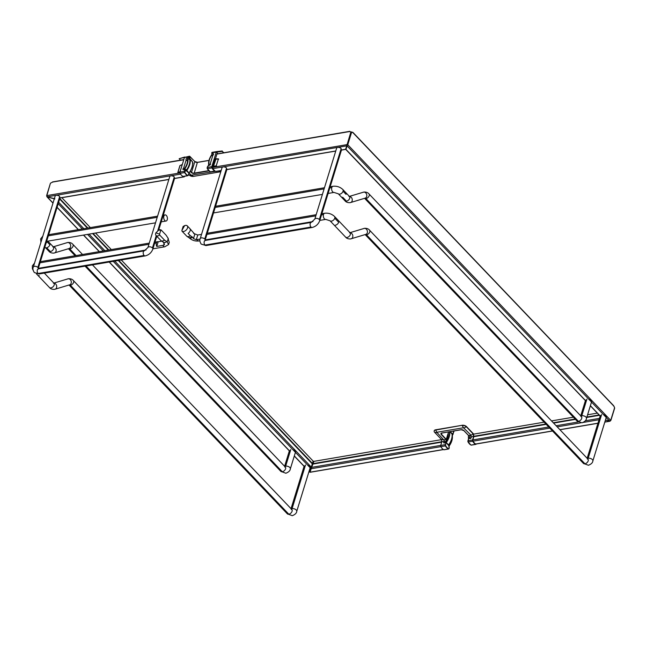 <?xml version="1.0" encoding="UTF-8"?>
<svg xmlns="http://www.w3.org/2000/svg" width="647" height="647" viewBox="0 0 647 647"><rect width="100%" height="100%" fill="white"/><g stroke="black" fill="none" stroke-linecap="round" stroke-linejoin="round"><path stroke-width="0.97" d="M434.218 430.837A3.219 1.715 17.1 0 1 434.25 430.708A3.219 1.715 17.1 0 1 435.577 429.81L462.249 425.273A3.219 1.715 17.1 0 1 466.584 426.672L473.693 434.129M452.027 434.056L452.018 433.975A1.076 0.865 -3.3 0 1 452.196 434.388A1.084 0.784 171.5 0 0 452.027 434.056A16.11 9.899 -43.7 0 1 448.727 444.772L449.155 448.112A1.326 0.736 141.1 0 0 449.212 447.595A1.326 0.736 141.1 0 0 449.212 447.578A1.326 0.736 141.1 0 0 449.107 447.409L448.808 445.751L446.228 442.653L445.557 444.724A0.882 0.518 80.3 0 0 445.678 445.726A8.451 4.925 80.3 0 0 448.541 448.727A0.882 0.518 80.3 0 0 449.067 448.403L449.212 447.578M450.086 431.638L452.277 433.684A1.076 0.809 45.7 0 1 452.35 434.242A1.456 0.469 28.3 0 0 452.196 434.404A1.084 0.784 171.5 0 0 452.196 434.396A1.076 0.865 -3.3 0 1 452.196 434.396L452.269 435.019A15.973 9.81 136.3 0 1 452.269 435.075A15.973 9.81 136.3 0 1 448.929 445.055L446.228 442.653A16.11 9.899 136.3 0 0 449.738 431.703M449.924 431.67L452.018 433.975L453.078 433.361A1.181 0.849 36.6 0 1 453.118 434.177L452.577 434.849M448.905 445.096L449.22 447.595M452.31 435.633A1.731 1.059 136 0 1 452.641 434.824L453.118 434.177M452.35 434.242L453.054 434.25A1.173 0.914 -131.8 0 0 453.078 433.361L453.806 431.007M448.573 431.897L446.284 439.337L444.085 439.879L444.368 441.464L445.241 442.37M452.269 435.075L452.382 436.531A14.938 9.179 136.3 0 1 452.399 436.935A14.938 9.179 136.3 0 1 449.261 445.864A1.715 1.051 -43.7 0 0 448.937 446.551M441.658 433.029A1.876 1.003 -162.9 0 0 441.173 433.466A1.876 1.003 -162.9 0 0 441.173 433.474A1.876 1.003 -162.9 0 0 441.464 434.283L446.284 439.337M448.242 432.98A12.891 7.918 136.3 0 1 445.435 441.553A1.076 0.663 136.3 0 1 444.918 442.71A1.076 0.663 136.3 0 1 443.793 442.88A1.076 0.663 136.3 0 1 444.368 441.464M444.271 449.657A1.076 0.623 -99.7 0 1 444.052 449.778A1.076 0.623 -99.7 0 1 443.802 449.738A8.597 5.014 -99.7 0 1 440.858 446.656A1.076 0.623 -99.7 0 1 440.712 445.411L441.82 441.804L444.4 441.367M462.249 425.273L435.496 430.077A3.219 1.715 -162.9 0 0 434.169 430.967A3.219 1.715 -162.9 0 0 434.671 432.35L441.278 439.281L441.82 441.804M473.111 433.862L471.089 435.285L463.503 427.748L462.168 425.532A3.219 1.715 17.1 0 1 466.503 426.931L473.111 433.862L473.653 436.385L472.545 439.992A1.076 0.623 80.3 0 0 472.69 441.238A8.597 5.014 80.3 0 0 475.634 444.319L470.992 445.087L468.048 441.917A0.882 0.518 -99.7 0 1 467.927 440.914L468.525 438.844M471.089 435.285L468.654 435.552M463.503 427.748L436.838 432.285L443.753 439.936L441.278 439.281M475.634 444.319A1.076 0.623 80.3 0 0 475.885 444.36A1.076 0.623 80.3 0 0 476.257 443.996M473.653 436.385L471.073 436.822L470.757 435.342M468.557 435.536A15.9 9.77 -43.7 0 0 468.598 438.634L468.485 435.455M468.598 438.634L468.032 441.99L472.69 441.238M469.714 435.52A12.891 7.918 -43.7 0 0 469.795 437.404A1.076 0.663 -43.7 0 0 469.601 438.488A1.076 0.663 -43.7 0 0 470.838 438.229A1.076 0.663 -43.7 0 0 471.153 437.008A1.076 0.663 -43.7 0 0 471.04 436.919L471.073 436.822M470.692 438.342L469.795 437.404M183.263 176.469A1.076 0.623 -99.7 0 1 183.052 176.429A8.597 5.014 -99.7 0 1 180.109 173.339A1.076 0.623 -99.7 0 1 179.963 172.094L184.468 157.447L189.142 156.817A1.213 0.679 141.9 0 1 188.778 157.14A1.715 1.051 -43.6 0 0 187.937 158.814A14.938 9.179 136.3 0 1 184.888 168.746A1.715 1.051 -43.6 0 0 184.735 170.298A1.334 0.89 131 0 1 184.905 171.123L184.613 171.026A1.181 0.728 -43.7 0 0 184.541 170.363L184.71 168.649C187.104 165.139 188.107 161.871 187.727 158.839L188.657 156.986A1.043 0.639 -43.7 0 0 188.932 156.687L189.264 156.299L189.142 156.817M217.966 153.768L216.3 152.029L216.696 151.584L212.151 152.36A1.092 0.639 80.3 0 0 212.143 152.36A1.092 0.639 80.3 0 0 211.973 152.433L211.86 152.603M211.973 152.433A0.93 0.566 34.8 0 0 211.844 152.789L211.755 152.967A1.205 0.671 141.4 0 0 211.763 153.032L212.167 154.77M216.033 158.927L213.542 166.028L213.623 166.481L216.567 166.053M352.575 132.522L351.636 132.182L347.843 144.491L212.831 167.338L212.685 166.174L215.152 159.016M223.555 152.813L222.188 151.382L211.844 152.789A1.043 0.639 -43.7 0 0 211.957 153.024L211.876 153.21A1.205 0.671 141.4 0 1 211.771 153.04L212.143 152.36M211.787 154.738L211.812 154.706A1.076 0.663 -43.7 0 0 211.804 155.151A12.891 7.918 -43.7 0 0 209.054 164.095A1.076 0.663 -43.7 0 0 208.771 164.589L208.771 164.548C208.383 161.515 209.393 158.248 211.787 154.738L212.087 153.735A1.715 1.051 136.3 0 0 212.087 153.695A1.715 1.051 136.3 0 0 211.876 153.21L212.062 154.018M188.657 156.986L189.781 159.364L187.727 158.839M212.685 166.174L216.179 165.907L218.443 158.887L215.88 158.782M177.852 172.644L180.012 165.543L182.3 164.492L179.995 171.746L177.893 172.425L178.03 172.862L179.931 172.239M216.3 152.029L211.795 166.675A1.076 0.623 80.3 0 0 211.941 167.921A8.597 5.014 80.3 0 0 214.885 171.01A1.076 0.623 80.3 0 0 215.095 171.051L210.574 171.827A1.1 0.647 80.3 0 0 210.574 171.819A1.1 0.647 80.3 0 0 210.793 171.706M210.186 171.714L207.299 168.6A0.882 0.518 -99.7 0 1 207.186 167.605L207.816 166.36A1.326 0.873 -49.8 0 0 207.315 167.169L207.283 168.681L211.941 167.921M208.585 163.691C208.544 160.828 209.588 157.844 211.723 154.738L211.723 154.762A14.938 9.179 -43.7 0 0 208.585 163.691A14.938 9.179 -43.7 0 0 208.601 164.095A14.938 9.179 -43.7 0 0 208.674 164.694A1.715 1.051 136.3 0 1 208.682 164.767A1.715 1.051 136.3 0 1 208.682 164.815A1.715 1.051 136.3 0 1 207.833 166.368L208.771 164.548M211.804 155.151L212.628 156.016M209.952 165.034L209.054 164.095M189.094 173.008L191.197 175.208L189.134 174.981A3.219 1.715 17.1 0 0 193.469 176.388L220.142 171.843A3.219 1.715 -162.9 0 0 220.829 171.633M222.188 151.382L223.975 152.741M216.696 151.584L222.277 150.969M184.856 157.003L179.17 158.701L189.434 156.226A1.092 0.639 -99.7 0 1 189.886 156.412L190 156.558A0.873 0.51 80.3 0 0 189.506 156.469L190.016 158.79L189.506 158.733M186.473 170.015L184.71 168.649M191.69 168.042A15.9 9.77 136.3 0 1 189.013 173.04L188.989 173.016A16.11 9.899 -43.7 0 0 192.45 161.766L190.016 158.79L190.194 159.607A16.11 9.899 136.3 0 1 186.894 170.323L184.541 170.363M177.804 172.506L179.923 165.616L182.268 164.613M212.087 153.735A1.715 1.051 136.3 0 1 211.747 154.73M211.957 153.024L211.812 154.706M208.771 164.589L207.841 166.4A1.181 0.728 -43.7 0 0 207.323 167.161L207.234 167.452A1.1 0.647 80.3 0 0 207.388 168.697A8.597 5.014 -99.7 0 0 210.324 171.787A1.1 0.647 80.3 0 0 210.566 171.819L214.885 171.01M210.485 163.812L210.291 163.61A1.076 0.663 136.3 0 1 210.412 163.691A1.076 0.663 136.3 0 1 210.089 164.912A1.076 0.663 136.3 0 1 208.852 165.179A1.076 0.663 136.3 0 1 208.755 164.985M212.054 154.261A1.076 0.663 136.3 0 1 213.445 153.816A1.076 0.663 136.3 0 1 212.871 155.24L210.291 163.61M191.197 175.208L215.54 171.342M179.17 158.701L180.537 160.141M189.134 174.981L188.592 174.415M188.875 173.307L189.029 173.097C191.86 169.077 193.008 165.325 192.482 161.831L190.169 159.518A1.076 0.679 166.4 0 0 189.765 159.324M188.989 173.016L186.821 170.42L186.336 170.743A1.076 0.809 -134.3 0 0 185.964 170.234M188.916 173.153L186.336 170.743L184.816 171.415A0.882 0.518 80.3 0 0 184.929 172.409A8.451 4.925 80.3 0 0 187.8 175.418A0.882 0.518 80.3 0 0 188.326 175.094L188.916 173.153L188.326 175.094M208.981 170.897L194.132 173.428L197.359 162.429A1.876 1.003 17.1 0 1 194.828 161.613L190 156.558M208.714 170.638L194.068 173.129A1.876 1.003 17.1 0 1 191.536 172.312L194.828 161.613L190.008 156.542M190.153 171.398L190.679 170.46M192.612 162.979L192.571 162.47M192.604 164.209L193 162.915M192.482 161.823L192.426 162.243M184.444 169.126A1.076 0.663 136.3 0 1 183.044 169.571A1.076 0.663 136.3 0 1 183.627 168.147L184.492 169.061M184.678 168.689A1.076 0.663 -43.7 0 0 184.694 168.236A12.891 7.918 -43.7 0 0 187.444 159.299A1.076 0.663 -43.7 0 0 187.719 158.806M187.743 158.402A1.076 0.663 -43.7 0 0 187.638 158.208A1.076 0.663 -43.7 0 0 186.409 158.475A1.076 0.663 -43.7 0 0 186.085 159.696A1.076 0.663 -43.7 0 0 186.199 159.777L183.627 168.147M186.199 159.777L187.533 161.176M295.453 452.245A3.114 1.658 -162.9 0 0 292.986 449.754M167.241 219.737A3.114 1.82 -99.7 0 1 166.069 221.031A3.114 1.82 -99.7 0 1 164.136 219.511A3.114 1.82 -99.7 0 1 163.853 216.179A3.114 1.82 -99.7 0 1 165.025 214.885A3.114 1.82 -99.7 0 1 166.958 216.405A3.114 1.82 -99.7 0 1 167.241 219.737M168.584 244.558L169.263 242.342L167.864 237.91L168.309 238.419L167.209 241.994L168.584 244.558L164.742 246.806A3.114 1.82 -99.7 0 1 162.858 245.391L164.5 244.72L163.303 242.148A3.114 1.917 -43.7 0 0 163.505 242.318A3.114 1.917 -43.7 0 0 166.708 241.533L167.209 241.994M163.319 242.172L161.071 240.7A3.761 2.313 -43.7 0 0 164.516 240.118L159.68 235.047L159.558 234.182L155.903 232.807L158.83 230.017L160.747 230.292L159.558 234.182M310.18 467.676A3.114 1.658 -162.9 0 0 307.713 465.185M161.75 241.161L158.183 241.768A3.114 1.82 80.3 0 0 157.593 241.703A3.114 1.82 80.3 0 0 156.412 242.997A3.114 1.82 80.3 0 0 156.752 246.434L162.858 245.391M158.183 241.768L156.752 246.434M159.68 235.047A3.761 2.313 136.3 0 1 156.008 235.435L158.636 238.193A3.761 2.313 -43.7 0 0 158.871 238.387L161.071 240.7M163.497 242.318L161.119 240.741A3.753 2.305 -43.7 0 0 161.119 240.741A3.753 2.305 -43.7 0 0 164.548 240.142L166.708 241.533M167.84 237.87L166.085 235.152L161.216 230.049L160.747 230.292M156.008 235.435A3.761 2.313 136.3 0 1 155.773 233.163A3.761 2.313 136.3 0 1 155.846 232.977M159 229.968A3.761 2.313 136.3 0 1 159.186 229.911A3.761 2.313 136.3 0 1 161.216 230.049M59.686 196.47A2.58 1.367 -162.9 0 0 57.082 195.321A2.58 1.367 -162.9 0 0 55.157 196.057L33.329 267.033A2.58 1.367 -162.9 0 1 35.253 266.297A2.58 1.367 -162.9 0 1 37.858 267.446L59.686 196.47M38.068 268.99L38.319 268.869A2.58 1.504 80.3 0 0 38.319 268.869A2.58 1.504 80.3 0 0 37.211 270.761A2.58 1.504 80.3 0 0 38.108 273.495L144.103 255.452A2.58 1.504 80.3 0 0 145.179 255.913C148.899 254.991 151.463 252.702 152.854 249.046L152.854 249.046A2.58 1.367 17.1 0 0 152.449 247.938A2.58 1.367 17.1 0 0 149.845 246.79A2.58 1.367 17.1 0 0 147.92 247.526L169.757 176.55A2.58 1.367 17.1 0 1 171.681 175.814A2.58 1.367 17.1 0 1 174.286 176.963L157.811 230.51M226.579 168.05A2.58 1.367 -162.9 0 0 223.975 166.902A2.58 1.367 -162.9 0 0 222.05 167.646L200.222 238.622A2.58 1.367 -162.9 0 1 202.147 237.878A2.58 1.367 -162.9 0 1 204.751 239.026L226.579 168.05M319.343 219.519A2.58 1.367 17.1 0 0 316.739 218.371A2.58 1.367 17.1 0 0 314.814 219.107L336.65 148.131A2.58 1.367 17.1 0 1 338.575 147.395A2.58 1.367 17.1 0 1 341.179 148.543L319.343 219.519A2.58 1.367 17.1 0 1 319.747 220.627L319.747 220.627C318.356 224.283 315.793 226.571 312.072 227.493L312.072 227.493A2.58 1.504 80.3 0 1 310.997 227.04L205.002 245.084A2.58 1.504 80.3 0 0 206.078 245.537L312.072 227.493M606.296 417.258A3.114 1.658 -162.9 0 0 603.554 414.687M201.524 234.384L197.764 234.99L193.631 233.462M189.571 238.185L189.094 237.74L192.523 237.142L193.477 238.589L194.812 234.254L190.064 228.844M193.477 238.589L196.308 239.73L200.101 239.05M181.92 230.372L183.117 226.482L184.638 225.617L181.92 230.372L182.042 231.23L186.894 236.317L189.32 237.926L186.91 236.333A3.761 2.313 -43.7 0 0 186.91 236.333A3.761 2.313 -43.7 0 0 190.339 235.734L192.523 237.142M186.886 236.309A3.761 2.313 -43.7 0 0 190.331 235.726L190.339 235.734M190.331 235.726L188.115 233.405A3.761 2.313 -43.7 0 0 189.878 228.601L187.25 225.843A3.761 2.313 136.3 0 1 186.296 229.936A3.761 2.313 136.3 0 1 182.042 231.23M184.807 225.568A3.761 2.313 136.3 0 1 184.993 225.512A3.761 2.313 136.3 0 1 187.25 225.843M213.575 212.734A3.114 1.82 80.3 0 0 214.238 212.823L322.416 194.407M591.576 401.827A3.114 1.658 -162.9 0 0 588.827 399.256M310.261 470.644L310.18 471.534M313.949 461.319L310.099 471.55M310.099 471.687L310.827 470.062M441.359 439.669L313.649 461.408M46.681 196.009L47.271 196.987L46.819 195.734M309.97 471.639L313.116 461.044M54.825 198.944L47.377 197.044L46.835 195.596L179.955 172.935M54.138 199.389L53.879 198.936M61.837 197.699L90.362 227.598M95.554 233.033L111.333 249.58M116.525 255.015L116.97 255.484M121.264 259.981L313.326 461.303M309.687 471.38L310.431 471.614M50.409 183.279L46.835 195.588M180.586 174.124L47.336 196.809L54.874 198.815M183.174 176.405A8.597 5.014 80.3 0 0 183.837 176.833A1.076 0.623 80.3 0 0 184.112 176.882A1.076 0.623 80.3 0 0 184.516 176.437L184.573 176.251M183.756 159.785L52.876 182.001L50.66 183.061M351.636 132.182L350.949 131.972M350.892 131.923L349.865 131.64M349.752 131.527L217.327 154.01M215.443 158.855L216.891 154.14M350.892 131.948L346.347 147.168M345.652 149.004L347.035 145.502M212.831 167.338A1.076 0.623 80.3 0 0 212.992 168.608A8.597 5.014 80.3 0 0 215.669 171.415A1.076 0.623 80.3 0 0 215.936 171.463A1.076 0.623 80.3 0 0 216.171 171.326M347.002 144.491L346.816 145.834L212.992 168.608M347.091 144.289L347.843 144.491L347.366 144.831L347.843 144.532M614.448 408.2L614.424 407.06L613.413 405.669L352.744 132.489M605.455 420L609.603 421.027L610.711 420.332L614.593 407.812M346.436 147.969L347.366 144.823M609.603 421.027L347.156 145.939L345.83 149.408L347.083 145.826M585.454 400.517L345.919 149.352M346.938 145.85L347.366 144.831M610.647 420.542L609.539 421.213L610.558 420.752M609.555 421.027L605.406 420.17M552.457 430.926L475.715 443.988A8.597 5.014 -99.7 0 1 473.038 441.189A1.076 0.623 -99.7 0 1 472.876 439.92L548.721 427.004M545.866 424.02L473.887 436.272L472.876 439.92M597.335 413.118L587.589 414.776M573.379 417.194L551.519 420.914M544.111 422.176L473.741 434.113M473.887 436.272L473.442 434.202M475.715 443.988A1.076 0.623 80.3 0 0 475.982 444.044A1.076 0.623 80.3 0 0 476.216 443.907M445.977 442.483A15.9 9.77 -43.7 0 0 449.447 431.751M452.196 434.428A15.973 9.81 136.3 0 1 452.269 435.019M449.236 445.888L448.727 444.772M446.058 439.548L441.238 434.485L441.933 432.972M445.557 444.724L445.864 442.694M441.238 434.485A2.095 1.116 17.1 0 1 441.772 433.005L441.173 433.466M448.897 446.883L449.261 445.864C451.396 442.783 452.447 439.798 452.399 436.935M444.052 449.778L448.606 449.002A1.1 0.647 -99.7 0 0 448.606 448.994A1.1 0.647 -99.7 0 0 449.01 448.557L448.597 449.002A1.1 0.647 -99.7 0 1 448.355 448.961L448.541 448.727M443.802 449.738L448.355 448.961A8.597 5.014 80.3 0 1 445.419 445.88L445.678 445.726M311.312 468.719L445.419 445.88A1.1 0.647 -99.7 0 1 445.273 444.635L440.712 445.411M441.772 433.005L461.287 429.689M436.838 432.285L435.577 429.81M468.97 443.292A8.451 4.925 -99.7 0 1 468.104 442.014M463.826 430.498L468.776 435.674M461.133 429.705A2.095 1.116 17.1 0 1 463.948 430.619M436.725 432.576L434.671 432.35M464.069 427.926L466.584 426.672M470.935 445.023L471.315 445.136A1.1 0.647 80.3 0 1 471.073 445.096A8.597 5.014 -99.7 0 1 468.129 442.014A1.1 0.647 80.3 0 1 467.983 440.769L472.545 439.992M468.525 435.504A16.11 9.899 -43.7 0 0 468.509 438.715M468.582 438.828L467.983 440.769M214.877 159.065L218.686 159.17M213.623 166.481L212.782 166.619M208.221 169.983A8.451 4.925 -99.7 0 1 207.355 168.705M208.981 160.456L197.359 162.429L208.989 160.432M194.836 161.588A2.095 1.116 -162.9 0 0 197.367 162.405M189.264 156.299A1.092 0.639 -99.7 0 1 189.434 156.226L194.812 161.499L197.44 162.34L209.005 160.375M190.194 159.607A1.076 0.776 171.5 0 0 189.781 159.364A15.973 9.81 136.3 0 1 186.506 169.983L186.894 170.323M207.234 167.452L211.795 166.675M218.678 170.994L220.142 171.843M193.469 176.388L191.755 175.394M187.8 175.418L187.614 175.652A8.662 5.055 -99.7 0 1 184.67 172.563L184.929 172.409M180.109 173.339L184.67 172.563A1.1 0.647 -99.7 0 1 184.524 171.318L179.963 172.094M183.303 176.469L187.865 175.693A1.1 0.647 -99.7 0 1 187.856 175.685L188.269 175.248A1.1 0.647 -99.7 0 1 187.865 175.685A1.1 0.647 -99.7 0 1 187.614 175.652L183.052 176.429M194.132 173.428A2.095 1.116 17.1 0 1 191.31 172.514L190.453 171.18M191.31 172.514L190.226 171.382M290.778 449.544L285.667 466.163A3.114 1.658 -162.9 0 0 284.793 466.487M295.428 452.31L290.341 468.857A3.114 1.658 -162.9 0 0 288.983 466.843A3.114 1.658 -162.9 0 0 285.667 466.163M290.341 468.857C290.196 470.644 288.708 472.108 285.861 473.24L280.847 471.372A3.114 1.917 -43.7 0 0 282.318 471.744A3.114 1.917 -43.7 0 0 285.141 469.738A3.114 1.917 -43.7 0 0 285.351 467.069L285.351 467.069A3.114 1.917 -43.7 0 0 285.343 467.061M75.125 255.743L68.453 248.747A3.114 1.917 -43.7 0 0 69.819 249.006L76.095 255.573M81.279 261.016L81.724 261.477M86.019 265.982L282.318 471.744M69.819 249.006A3.114 1.917 -43.7 0 0 72.642 247A3.114 1.917 -43.7 0 0 72.852 244.331L82.533 254.481M68.792 248.626A3.114 2.523 -106.7 0 0 69.035 248.569L69.035 248.569A3.114 2.523 -106.7 0 0 70.596 245.011A3.114 2.523 -106.7 0 0 67.49 242.544A3.114 2.523 -106.7 0 0 67.239 242.601A3.114 2.523 -106.7 0 0 67.239 242.609A3.114 2.523 -106.7 0 0 67.005 242.69M67.49 242.544L53.28 246.822M54.235 253.009A3.114 2.523 -106.7 0 0 54.477 252.953A3.114 2.523 -106.7 0 0 54.485 252.953A3.114 2.523 -106.7 0 0 56.095 249.645A3.114 2.523 -106.7 0 0 53.353 246.895M48.315 235.848L157.221 217.311M162.915 216.341L163.853 216.179M68.881 248.61L53.887 253.09C51.582 253.179 49.908 252.556 48.873 251.222L48.873 251.222A3.114 1.917 -43.7 0 0 50.345 251.594A3.114 1.917 -43.7 0 0 53.167 249.588A3.114 1.917 -43.7 0 0 53.377 246.919L52.844 246.952M47.013 241.291A3.114 1.917 136.3 0 1 46.932 241.638A3.114 1.917 136.3 0 1 46.074 243.118M50.345 251.594L46.649 247.712A3.114 1.917 -43.7 0 0 49.916 244.768L46.932 241.638M163.44 242.285A3.114 1.909 -43.6 0 0 166.74 241.566M310.156 467.749L296.747 511.34A3.114 1.658 -162.9 0 0 295.388 509.335A3.114 1.658 -162.9 0 0 292.072 508.647L305.505 464.983M292.072 508.647A3.114 1.658 -162.9 0 0 291.271 508.93M296.747 511.34C296.609 513.111 295.129 514.559 292.307 515.683L287.333 513.831A3.114 1.917 -43.7 0 0 288.813 514.203A3.114 1.917 -43.7 0 0 291.635 512.198A3.114 1.917 -43.7 0 0 291.846 509.529L291.263 509.537M288.813 514.203L70.377 285.246A3.114 1.917 -43.7 0 0 73.2 283.24A3.114 1.917 -43.7 0 0 73.41 280.572L291.846 509.529M69.051 285.012A3.114 1.917 -43.7 0 0 70.377 285.246M69.399 284.89A3.114 2.523 -106.7 0 0 69.641 284.834A3.114 2.523 -106.7 0 0 71.202 281.267A3.114 2.523 -106.7 0 0 68.097 278.808A3.114 2.523 -106.7 0 0 67.846 278.865L67.846 278.865A3.114 2.523 -106.7 0 0 67.611 278.954M69.488 284.866L55.035 289.225A3.114 2.523 -106.7 0 0 56.661 285.934A3.114 2.523 -106.7 0 0 53.944 283.176M53.863 283.087L68.097 278.808M54.793 289.282A3.114 2.523 -106.7 0 0 55.035 289.225L54.445 289.363C52.156 289.452 50.506 288.837 49.471 287.519L49.471 287.519A3.114 1.917 -43.7 0 0 50.951 287.891A3.114 1.917 -43.7 0 0 53.774 285.885A3.114 1.917 -43.7 0 0 53.984 283.216L53.402 283.224M40.017 262.811L148.923 244.275M154.617 243.304L156.412 242.997M38.723 268.262A3.114 1.917 136.3 0 1 38.634 268.602A3.114 1.917 136.3 0 1 38.561 268.828M49.471 287.519L37.777 275.25A3.114 1.917 -43.7 0 0 39.249 275.622M164.184 243.482L163.618 245.302M60.09 197.578L38.254 268.554A2.58 1.367 -162.9 0 0 37.858 267.446M38.108 273.495A2.58 1.504 80.3 0 0 39.184 273.956L145.179 255.913M38.319 268.869L144.313 250.826A2.58 1.504 80.3 0 0 143.205 252.718A2.58 1.504 80.3 0 0 144.103 255.452M152.449 247.938L156.226 235.662M226.984 169.158L205.148 240.134A2.58 1.367 -162.9 0 0 204.751 239.026M204.962 240.571L205.212 240.449A2.58 1.504 80.3 0 0 205.212 240.449L205.212 240.449A2.58 1.504 80.3 0 0 204.104 242.342A2.58 1.504 80.3 0 0 205.002 245.084M205.212 240.449L311.207 222.406A2.58 1.504 80.3 0 0 310.099 224.299A2.58 1.504 80.3 0 0 310.997 227.04M189.272 237.902A3.114 1.917 -43.6 0 0 192.539 237.15M197.092 239.56A3.114 1.82 80.3 0 0 198.977 240.967A3.114 1.82 80.3 0 0 198.985 240.967L199.907 240.813M601.621 414.565L588.188 458.23A3.114 1.658 -162.9 0 0 587.387 458.513M365.159 234.594L583.457 463.414L588.43 465.266C591.253 464.142 592.725 462.694 592.862 460.923L592.862 460.923A3.114 1.658 -162.9 0 0 591.512 458.917A3.114 1.658 -162.9 0 0 588.188 458.23M583.457 463.414A3.114 1.917 -43.7 0 0 584.937 463.786A3.114 1.917 -43.7 0 0 587.759 461.78A3.114 1.917 -43.7 0 0 587.961 459.119A3.114 1.917 -43.7 0 0 587.961 459.111L587.379 459.119M365.175 234.594A3.114 1.917 -43.7 0 0 366.501 234.829L584.937 463.786M366.501 234.829A3.114 1.917 -43.7 0 0 369.324 232.823A3.114 1.917 -43.7 0 0 369.534 230.154L587.961 459.119M365.523 234.473A3.114 2.523 -106.7 0 0 365.765 234.416L365.765 234.416A3.114 2.523 -106.7 0 0 367.326 230.858A3.114 2.523 -106.7 0 0 364.221 228.391A3.114 2.523 -106.7 0 0 363.97 228.448L363.97 228.448A3.114 2.523 -106.7 0 0 363.735 228.537M364.221 228.391L349.987 232.677L364.56 228.31C366.857 228.229 368.515 228.844 369.534 230.154M350.917 238.864A3.114 2.523 -106.7 0 0 351.159 238.808L351.159 238.808A3.114 2.523 -106.7 0 0 352.785 235.524A3.114 2.523 -106.7 0 0 350.067 232.758M321.51 214.885L323.484 214.545A3.114 1.82 80.3 0 0 323.775 217.885A3.114 1.82 80.3 0 0 325.708 219.398L330.01 220.764L345.595 237.101A3.114 1.917 -43.7 0 0 347.075 237.473A3.114 1.917 -43.7 0 0 349.898 235.468A3.114 1.917 -43.7 0 0 350.108 232.799L349.526 232.807M206.134 234.529L315.817 215.855M321.866 213.728L324.665 213.259A3.114 1.82 80.3 0 0 323.484 214.545M324.665 213.259C328.458 212.831 331.749 213.898 334.523 216.462L334.523 216.462A3.114 1.917 136.3 0 1 334.758 218.193A3.114 1.917 136.3 0 1 332.566 220.748A3.114 1.917 136.3 0 1 330.01 220.764M335.372 225.213A3.114 1.917 -43.7 0 0 338.648 222.261L334.758 218.193M196.308 239.73L197.764 234.99M576.97 420.954A3.114 1.917 -43.7 0 0 578.442 421.326L365.943 198.589A3.114 1.917 -43.7 0 1 364.593 198.33L576.97 420.954L581.985 422.823C584.831 421.69 586.319 420.235 586.465 418.439A3.114 1.658 -162.9 0 0 585.106 416.433A3.114 1.658 -162.9 0 0 581.79 415.746L586.902 399.134M581.79 415.746A3.114 1.658 -162.9 0 0 580.917 416.07M578.442 421.326A3.114 1.917 -43.7 0 0 581.265 419.321A3.114 1.917 -43.7 0 0 581.475 416.652L581.475 416.652A3.114 1.917 -43.7 0 0 581.467 416.644M365.943 198.589A3.114 1.917 -43.7 0 0 368.766 196.583A3.114 1.917 -43.7 0 0 368.976 193.914L581.588 416.757L580.941 416.676M364.916 198.208A3.114 2.523 -106.7 0 0 365.159 198.152A3.114 2.523 -106.7 0 0 366.72 194.593A3.114 2.523 -106.7 0 0 363.614 192.127A3.114 2.523 -106.7 0 0 363.363 192.191L363.363 192.191A3.114 2.523 -106.7 0 0 363.129 192.28M350.359 202.592A3.114 2.523 -106.7 0 0 350.601 202.535L365.005 198.192M349.404 196.405L363.614 192.127M330.164 186.765L332.954 186.287C336.755 185.867 340.039 186.934 342.813 189.498L342.813 189.498A3.114 1.917 136.3 0 1 343.056 191.221A3.114 1.917 136.3 0 1 340.856 193.785A3.114 1.917 136.3 0 1 338.308 193.801L344.988 200.805A3.114 1.917 -43.7 0 0 344.997 200.805C346.032 202.139 347.706 202.762 350.011 202.673L350.609 202.535A3.114 2.523 -106.7 0 0 350.609 202.535A3.114 2.523 -106.7 0 0 352.219 199.227A3.114 2.523 -106.7 0 0 349.477 196.486M329.808 187.921L331.782 187.581A3.114 1.82 80.3 0 0 332.065 190.914A3.114 1.82 80.3 0 0 333.998 192.434L338.308 193.801M214.424 207.558L324.115 188.892M332.954 186.287A3.114 1.82 80.3 0 0 331.782 187.581M344.997 200.805A3.114 1.917 -43.7 0 0 346.468 201.177A3.114 1.917 -43.7 0 0 349.291 199.171A3.114 1.917 -43.7 0 0 349.501 196.51A3.114 1.917 -43.7 0 0 349.501 196.502A3.114 1.917 -43.7 0 0 349.493 196.494L348.959 196.534M342.829 189.514L345.797 192.628A3.114 1.917 136.3 0 1 346.04 194.351L343.056 191.221M341.292 196.931A3.114 1.917 -43.7 0 0 342.764 197.303L346.468 201.177M310.067 472.156L310.115 471.647M441.804 441.731L312.889 463.673M441.715 442.144L312.736 464.101M440.712 445.387L311.741 467.344M443.365 449.495L310.059 472.189M47.271 196.987L53.022 203.012M57.098 207.291L78.416 229.628M83.6 235.063L99.387 251.61M104.571 257.045L105.016 257.514M109.311 262.019L290.155 451.574M294.312 455.933L304.883 467.013M309.04 471.372L309.719 472.084M58.214 203.668L82.347 228.957M87.531 234.4L103.318 250.939M108.502 256.382L108.947 256.843M113.241 261.348L310.981 468.614M309.978 471.606L309.735 472.043M58.642 202.268L83.867 228.698M89.051 234.141L104.838 250.68M110.022 256.123L110.467 256.584M114.762 261.089L311.45 467.255M59.645 199.017L87.394 228.1M92.578 233.535L108.364 250.082M113.549 255.525L113.993 255.986M118.288 260.49L312.444 464.004M59.775 198.597L87.846 228.019M93.039 233.462L108.825 250.009M114.009 255.444L114.454 255.913M118.749 260.409L312.574 463.576M59.985 197.917L168.891 179.381M174.585 178.41L183.837 176.833L183.877 176.372M215.669 171.415L221.185 170.476M226.879 169.506L335.777 150.969M341.47 149.999L345.571 149.303M610.703 420.34L347.795 144.758M600.95 416.757L590.387 405.677M609.539 421.213L604.84 422.006M597.957 423.178L559.865 429.665M599.017 419.741L583.254 422.426M580.658 422.871L557.196 426.858M549.788 428.12L473.038 441.189M556.129 425.742L578.2 421.99M585.276 420.785L599.437 418.374M473.871 436.668L546.189 424.359M553.597 423.098L575.458 419.377M586.764 417.452L599.413 415.293M599.09 414.953L586.894 417.032M575.134 419.038L553.274 422.758M452.302 435.811L454.129 430.951M441.861 433.045L461.222 429.745L463.842 430.595L468.671 435.649M475.885 444.36L471.323 445.136M215.855 158.782L214.998 158.927M208.601 164.095L208.674 164.985M289.492 450.409L284.607 466.293M92.464 264.882L285.464 467.174L284.817 467.094M280.847 471.372L85.056 266.143M80.762 261.647L80.317 261.178M88.17 260.385L87.725 259.916M53.272 246.806L67.838 242.463C70.127 242.366 71.793 242.989 72.852 244.331M46.616 241.363L155.523 222.827M161.216 221.856L166.069 221.031M48.671 234.691L157.577 216.155M163.27 215.184L165.025 214.885M42.823 236.155L40.648 238.88L40.915 242.366M48.873 251.222L44.869 247.033M53.377 246.919L47.87 241.145M304.219 465.848L291.037 508.696M287.333 513.831L69.035 285.012M73.41 280.572C72.391 279.261 70.733 278.647 68.436 278.728L53.847 283.079M38.327 268.327L146.06 249.985M152.918 248.82L164.742 246.806M40.373 261.655L149.279 243.118M154.973 242.148L157.593 241.703M34.534 263.119L32.35 265.844L32.382 268.731L33.134 270.252M53.984 283.216L44.311 273.083M37.777 275.25L36.394 273.81M40.017 268.578L39.572 268.117M39.184 273.956L34.34 272.549C32.892 270.284 32.552 268.448 33.329 267.033M38.173 269.152L38.254 268.554M147.92 247.526L144.313 250.826M152.854 249.038L156.784 236.252M158.693 230.065L174.682 178.071M206.078 245.537L201.233 244.129C199.786 241.873 199.446 240.029 200.222 238.622M205.067 240.733L205.148 240.134M314.814 219.107L311.207 222.406M319.747 220.619L341.584 149.651M189.126 237.764C191.9 240.328 195.184 241.396 198.985 240.967M587.161 458.278L600.343 415.431M592.862 460.923L606.231 417.493M365.604 234.449L350.569 238.945C348.28 239.034 346.63 238.419 345.595 237.101M205.22 239.908L312.954 221.565M319.812 220.401L325.708 219.398M207.266 233.243L316.173 214.699M334.523 216.462L350.108 232.799M586.465 418.439L591.504 402.054M580.731 415.875L585.616 399.992M368.976 193.914C367.917 192.571 366.251 191.949 363.962 192.046L349.388 196.389M328.11 193.437L333.998 192.434M215.564 206.272L324.47 187.735M345.797 192.628L349.501 196.51M310.148 472.27L443.486 449.576M46.875 196.72L52.981 203.134M57.065 207.404L78.287 229.653M83.471 235.087L99.258 251.634M104.442 257.069L104.887 257.538M109.181 262.035L289.346 450.886M294.28 456.054L304.074 466.317M309.007 471.485L309.565 472.075M50.409 183.287L46.673 195.434M184.112 176.882L174.553 178.507M168.859 179.478L59.953 198.014M183.813 159.583L52.536 181.928M351.847 131.964L351.41 132.037M349.825 131.317L217.101 153.913M346.194 147.597L346.509 146.772M345.587 149.392L341.438 150.104M335.744 151.066L226.846 169.611M221.153 170.573L215.936 171.463M613.752 405.815L352.793 132.279M346.566 147.54L346.266 148.422M600.917 416.87L590.347 405.798M585.422 400.63L345.797 149.465M614.65 408.136L610.914 420.275M475.982 444.044L552.538 431.007M559.946 429.745L597.925 423.284M604.808 422.111L609.984 421.229"/></g></svg>
